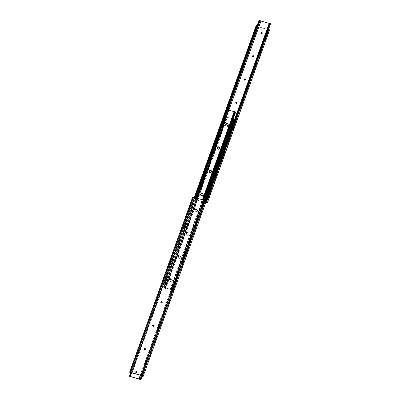 <?xml version="1.0" encoding="UTF-8"?>
<svg xmlns="http://www.w3.org/2000/svg" width="400" height="400" viewBox="0 0 400 400"><rect width="100%" height="100%" fill="white"/><g stroke="black" fill="none" stroke-linecap="round" stroke-linejoin="round"><path stroke-width="0.3" stroke-dasharray="2 1.5" d="M194.625 209.92A0.63 0.58 -42.5 0 0 194.745 210.135L194.595 209.97A0.63 0.58 -42.5 0 1 194.52 209.865A0.63 0.58 -42.5 0 0 195.545 209.84A0.63 0.58 -42.5 0 0 195.42 209.03M186.26 233.16A0.63 0.58 -42.5 0 0 186.38 233.37L186.23 233.205A0.63 0.58 -42.5 0 1 186.155 233.105A0.63 0.58 -42.5 0 0 187.18 233.075A0.63 0.58 -42.5 0 0 187.055 232.265A0.63 0.58 -42.5 0 1 187.155 232.355L186.985 232.17M177.785 256.335A0.63 0.58 -42.5 0 0 178.815 256.31A0.63 0.58 -42.5 0 0 178.69 255.5A0.63 0.58 -42.5 0 1 178.12 256.595A0.63 0.58 -42.5 0 1 177.79 256.34M169.53 279.63A0.63 0.58 -42.5 0 0 169.65 279.84L169.5 279.675A0.63 0.58 -42.5 0 1 169.425 279.575A0.63 0.58 -42.5 0 0 170.45 279.545A0.63 0.58 -42.5 0 0 170.325 278.735M161.165 302.865A0.63 0.58 -42.5 0 0 161.285 303.075L161.135 302.91A0.63 0.58 -42.5 0 1 161.06 302.81A0.63 0.58 -42.5 0 0 162.085 302.78A0.63 0.58 -42.5 0 0 161.96 301.975M152.8 326.1A0.63 0.58 -42.5 0 0 152.92 326.31L152.77 326.145A0.63 0.58 -42.5 0 1 152.695 326.045A0.63 0.58 -42.5 0 0 153.72 326.015A0.63 0.58 -42.5 0 0 153.595 325.21M144.435 349.335A0.63 0.58 -42.5 0 0 144.555 349.545L144.405 349.38A0.63 0.58 -42.5 0 1 144.33 349.28A0.63 0.58 -42.5 0 0 145.355 349.25A0.63 0.58 -42.5 0 0 145.23 348.445A0.63 0.58 -42.5 0 1 145.33 348.535L145.16 348.345M135.96 372.51A0.63 0.58 -42.5 0 0 136.99 372.49A0.63 0.58 -42.5 0 0 136.865 371.68A0.63 0.58 -42.5 0 1 136.295 372.775A0.63 0.58 -42.5 0 1 135.965 372.515M206.08 201.57L204.315 200.35L193.27 197.25L194.08 198.15L131.02 373.31L130.525 373.17M130.63 372.885L131.02 373.31M194.08 198.15L193.52 197.99L130.46 373.15M193.52 197.99L192.72 197.12L129.655 372.28M205.52 201.41L142.46 376.57M227.935 124.1A1.255 1.16 137.5 0 1 226.76 126.255A1.255 1.16 137.5 0 1 226.115 125.765M219.57 147.335A1.255 1.16 137.5 0 1 218.395 149.495A1.255 1.16 137.5 0 1 217.75 149M211.205 170.57A1.255 1.16 137.5 0 1 210.03 172.73A1.255 1.16 137.5 0 1 209.385 172.235M202.84 193.805A1.255 1.16 137.5 0 1 201.66 195.965A1.255 1.16 137.5 0 1 201.02 195.47M196.705 209.725A1.255 1.16 137.5 0 1 197.285 211.5A1.255 1.16 137.5 0 1 195.36 211.735A1.255 1.16 137.5 0 1 196.705 209.725M195.46 209.52A1.255 1.16 137.5 0 1 196.985 211.17A1.255 1.16 137.5 0 1 195.06 211.41A1.255 1.16 137.5 0 1 195 209.945M188.34 232.96A1.255 1.16 137.5 0 1 188.92 234.735A1.255 1.16 137.5 0 1 186.995 234.975A1.255 1.16 137.5 0 1 188.34 232.96M187.095 232.755A1.255 1.16 137.5 0 1 188.62 234.405A1.255 1.16 137.5 0 1 186.695 234.645A1.255 1.16 137.5 0 1 186.635 233.18M179.975 256.195A1.255 1.16 137.5 0 1 180.555 257.97A1.255 1.16 137.5 0 1 178.63 258.21A1.255 1.16 137.5 0 1 179.975 256.195M178.73 255.99A1.255 1.16 137.5 0 1 180.255 257.64A1.255 1.16 137.5 0 1 178.33 257.88A1.255 1.16 137.5 0 1 178.265 256.415M171.61 279.43A1.255 1.16 137.5 0 1 172.19 281.205A1.255 1.16 137.5 0 1 170.265 281.445A1.255 1.16 137.5 0 1 171.61 279.43M170.365 279.225A1.255 1.16 137.5 0 1 171.89 280.875A1.255 1.16 137.5 0 1 169.965 281.115A1.255 1.16 137.5 0 1 169.9 279.65M164.99 288.57L165.56 288.79A1.665 0.315 -160.2 0 0 165.71 288.72A1.665 0.315 -160.2 0 0 164.975 288.16L171.545 290.03A1.665 0.315 -160.2 0 0 171.385 290.1A1.665 0.315 -160.2 0 0 172.11 290.655L172.535 290.72L172.11 290.22L171.16 289.725L171.7 289.77L170.475 288.875A1.665 0.315 -160.2 0 0 170.325 288.945A1.665 0.315 -160.2 0 0 171.06 289.505L164.495 287.63A1.665 0.315 -160.2 0 0 164.65 287.56A1.665 0.315 -160.2 0 0 163.93 287.01L163.5 286.945L165.165 288.52L226.51 117.7L227.08 117.92A1.665 0.315 -160.2 0 0 227.23 117.85A1.665 0.315 -160.2 0 0 226.495 117.29L233.06 119.16A1.665 0.315 -160.2 0 0 232.905 119.23A1.665 0.315 -160.2 0 0 233.625 119.785L234.055 119.85M164.88 287.935L226.395 117.065L225.855 117.02L226.51 117.7M165.56 288.79L227.08 117.92M172.11 290.655L233.625 119.785M172.535 290.72L205.01 200.515M233.55 119.57L172.035 290.25M233.17 119.035L226.395 117.065L228.84 110.275L227.465 109.28M171.16 289.725L235.12 112.065L235.665 112.11M171.045 289.095L203.16 199.895M170.475 288.875L202.575 199.725M234.29 111.28A1.665 0.315 -160.2 0 0 235.025 111.84L234.15 111.665M163.93 287.01L196.025 197.86M163.5 286.945L195.615 197.745L163.525 286.915M235.12 112.065L228.84 110.275M194.595 209.97A0.63 0.58 -42.5 0 0 195.555 209.85A0.63 0.58 -42.5 0 0 195.425 209.04M194.745 210.135A0.63 0.58 -42.5 0 0 195.705 210.015A0.63 0.58 -42.5 0 0 195.47 209.145M186.06 233.02L186.22 233.195A0.63 0.58 -42.5 0 0 187.19 233.085A0.63 0.58 -42.5 0 0 187.155 232.355L187.305 232.52A0.63 0.58 -42.5 0 0 187.105 232.38M186.38 233.37A0.63 0.58 -42.5 0 0 187.34 233.25A0.63 0.58 -42.5 0 0 187.305 232.52M177.895 256.395A0.63 0.58 -42.5 0 0 178.975 256.485A0.63 0.58 -42.5 0 0 178.74 255.615M169.33 279.49L169.49 279.665A0.63 0.58 -42.5 0 0 170.46 279.555A0.63 0.58 -42.5 0 0 170.33 278.745M169.65 279.84A0.63 0.58 -42.5 0 0 170.61 279.72A0.63 0.58 -42.5 0 0 170.375 278.855M160.965 302.725L161.125 302.9A0.63 0.58 -42.5 0 0 162.095 302.79A0.63 0.58 -42.5 0 0 161.965 301.98M161.285 303.075A0.63 0.58 -42.5 0 0 162.245 302.955A0.63 0.58 -42.5 0 0 162.01 302.09M152.77 326.145A0.63 0.58 -42.5 0 0 153.73 326.03A0.63 0.58 -42.5 0 0 153.6 325.215M152.92 326.31A0.63 0.58 -42.5 0 0 153.88 326.19A0.63 0.58 -42.5 0 0 153.645 325.325M144.235 349.195L144.395 349.37A0.63 0.58 -42.5 0 0 145.365 349.265A0.63 0.58 -42.5 0 0 145.33 348.535L145.48 348.695A0.63 0.58 -42.5 0 0 145.28 348.56M144.555 349.545A0.63 0.58 -42.5 0 0 145.515 349.425A0.63 0.58 -42.5 0 0 145.48 348.695M136.07 372.57A0.63 0.58 -42.5 0 0 137.15 372.66A0.63 0.58 -42.5 0 0 136.915 371.795M194.54 197.575L193.845 197.595A1.665 0.315 -160.2 0 0 193.71 197.665A1.665 0.315 -160.2 0 0 194.4 198.2L194.995 198.35L194.255 197.86L194.77 197.76L203.37 200.21L205.095 201.25A1.665 0.315 -160.2 0 0 205.23 201.18A1.665 0.315 -160.2 0 0 204.54 200.645L194.54 197.575L131.48 372.725M130.34 377.075L194.685 198.34M130.82 376.605L194.995 198.35M130.425 376.495L194.77 197.76M139.02 378.945L203.37 200.21M140.19 379.54L204.455 201.045M140.605 380L204.955 201.265M202.8 196.4A0.63 0.58 137.5 0 1 202.515 195.51A0.63 0.58 137.5 0 1 203.475 195.39A0.63 0.58 137.5 0 1 202.8 196.4A0.63 0.58 137.5 0 1 202.525 195.52A0.63 0.58 137.5 0 1 203.485 195.405A0.63 0.58 137.5 0 1 202.81 196.41M202.79 195.06A0.63 0.58 137.5 0 1 203.36 195.96A0.63 0.58 137.5 0 1 202.275 195.535M211.165 173.16A0.63 0.58 137.5 0 1 210.88 172.275A0.63 0.58 137.5 0 1 211.84 172.155A0.63 0.58 137.5 0 1 211.165 173.16M211.155 171.825A0.63 0.58 137.5 0 1 211.725 172.725A0.63 0.58 137.5 0 1 210.64 172.3M219.53 149.925A0.63 0.58 137.5 0 1 219.245 149.04A0.63 0.58 137.5 0 1 220.205 148.92A0.63 0.58 137.5 0 1 219.53 149.925M219.52 148.59A0.63 0.58 137.5 0 1 220.09 149.49A0.63 0.58 137.5 0 1 219.01 149.06M227.9 126.69A0.63 0.58 137.5 0 1 227.61 125.805A0.63 0.58 137.5 0 1 228.57 125.685A0.63 0.58 137.5 0 1 227.9 126.69A0.63 0.58 137.5 0 1 227.62 125.815A0.63 0.58 137.5 0 1 228.58 125.695A0.63 0.58 137.5 0 1 227.91 126.7M227.89 125.355A0.63 0.58 137.5 0 1 228.455 126.25A0.63 0.58 137.5 0 1 227.375 125.825M235.95 103.215A0.63 0.58 137.5 0 0 236.98 103.19A0.63 0.58 137.5 0 0 236.855 102.385A0.63 0.58 137.5 0 1 236.265 103.455A0.63 0.58 137.5 0 1 235.94 103.21M245.15 79.05L245.3 79.215A0.63 0.58 137.5 0 0 245.22 79.145A0.63 0.58 137.5 0 1 244.63 80.22A0.63 0.58 137.5 0 1 244.305 79.975M252.75 56.84A0.63 0.58 137.5 0 0 253.71 56.72A0.63 0.58 137.5 0 0 253.585 55.91A0.63 0.58 137.5 0 1 252.995 56.985A0.63 0.58 137.5 0 1 252.675 56.74A0.63 0.58 137.5 0 0 252.75 56.84L252.91 57.015A0.63 0.58 137.5 0 1 252.79 56.805M261.115 33.605A0.63 0.58 137.5 0 0 262.075 33.485A0.63 0.58 137.5 0 0 261.95 32.675A0.63 0.58 137.5 0 1 261.36 33.75A0.63 0.58 137.5 0 1 261.04 33.505A0.63 0.58 137.5 0 0 261.115 33.605L261.275 33.78A0.63 0.58 137.5 0 1 261.155 33.57M205.765 202.455L195.46 199.355A1.665 0.315 19.8 0 1 194.77 198.82A1.665 0.315 19.8 0 1 194.905 198.75L196.63 199.79L205.23 202.24L205.745 202.14L205.005 201.65L205.6 201.8A1.665 0.315 19.8 0 1 205.935 201.98M270.635 23.605A1.665 0.315 19.8 0 1 270.505 23.67L259.805 20.62A1.665 0.315 19.8 0 1 259.12 20.085M195.425 197.69L195.045 198.735M227.815 109.325L195.545 198.955M228.895 110.17L196.63 199.79M269.18 23.395L269.575 23.505L205.23 202.24M269.575 23.505L270.09 23.405L269.355 22.915M205.33 200.75L205.005 201.65M205.55 200.995L205.315 201.66M203.39 195.42A0.63 0.58 137.5 0 1 203.68 196.31A0.63 0.58 137.5 0 1 202.72 196.425A0.63 0.58 137.5 0 1 203.39 195.42M211.755 172.185A0.63 0.58 137.5 0 1 212.045 173.07A0.63 0.58 137.5 0 1 211.085 173.19A0.63 0.58 137.5 0 1 211.755 172.185M211.595 172.01A0.63 0.58 137.5 0 1 211.885 172.9A0.63 0.58 137.5 0 1 210.925 173.015A0.63 0.58 137.5 0 1 211.595 172.01M220.12 148.95A0.63 0.58 137.5 0 1 220.41 149.835A0.63 0.58 137.5 0 1 219.45 149.955A0.63 0.58 137.5 0 1 220.12 148.95M219.96 148.775A0.63 0.58 137.5 0 1 220.25 149.66A0.63 0.58 137.5 0 1 219.29 149.78A0.63 0.58 137.5 0 1 219.96 148.775M228.485 125.715A0.63 0.58 137.5 0 1 228.775 126.6A0.63 0.58 137.5 0 1 227.815 126.72A0.63 0.58 137.5 0 1 228.485 125.715M236.905 102.5A0.63 0.58 137.5 0 1 236.435 103.64A0.63 0.58 137.5 0 1 236.06 103.275M245.27 79.265A0.63 0.58 137.5 0 1 244.8 80.405A0.63 0.58 137.5 0 1 244.425 80.04M245.47 79.4L245.31 79.225A0.63 0.58 137.5 0 1 244.64 80.23A0.63 0.58 137.5 0 1 244.315 79.98M253.635 56.025A0.63 0.58 137.5 0 1 253.165 57.17A0.63 0.58 137.5 0 1 252.91 57.015M262 32.79A0.63 0.58 137.5 0 1 261.53 33.935A0.63 0.58 137.5 0 1 261.275 33.78M268.21 28.835L268.785 29.715L257.975 26.635L257.04 25.865M205.74 202.515L195.685 199.65L194.48 198.59L194.86 197.53M194.48 198.59L193.92 198.43L194.3 197.37M256.21 25.415L258.135 26.81L269.53 29.985M193.92 198.43L195.845 199.825L205.7 202.63M205.975 201.865L206.035 201.525M204.72 200.54L141.66 375.7M204.315 200.35L141.25 375.51M193.505 197.27L130.445 372.43M193.28 197.28L130.235 372.395M164.685 288.155L226.205 117.285M165.095 288.63L226.615 117.76M165.285 288.71L226.805 117.84M164.975 288.16L226.495 117.29M165.03 288.1L226.545 117.23M171.31 289.89L232.825 119.02M171.545 290.03L233.06 119.16M172.385 290.73L233.9 119.86M172.515 290.745L234.03 119.875M171.35 289.505L203.57 200.01M170.94 289.03L203.045 199.86M170.75 288.95L202.85 199.805M171.06 289.505L235.025 111.84M171.01 289.56L234.97 111.9M164.73 287.77L197 198.135M164.495 287.63L228.455 109.97M163.655 286.93L195.75 197.78M164 287.41L227.965 109.75M131.255 372.66L194.305 197.535M130.86 372.545L193.845 197.595M130.05 376.935L194.4 198.2M130.51 376.52L194.705 198.21M129.995 376.55L194.345 197.815M139.885 379.37L204.235 200.635M140.295 379.63L204.595 201.025M140.745 379.98L205.095 201.25M141.545 375.625L204.54 200.645M140.555 375.31L203.605 200.185M140.24 375.22L203.3 200.07M260.745 21.08L196.395 199.815M261.05 21.195L196.7 199.93M259.805 20.62L195.46 199.355M195.3 197.655L194.905 198.75M259.755 20.24L195.405 198.975M228.13 109.47L195.765 199.365M270.005 23.45L205.655 202.185M269.645 23.055L205.295 201.79M205.795 201.26L205.6 201.8M270.505 23.67L206.155 202.405M270.04 23.73L205.695 202.465M269.81 23.695L205.46 202.425M206.72 202.72L269.01 29.705M206.56 202.545L268.785 29.715M195.685 199.65L257.975 26.635M195.28 199.46L257.57 26.445M194.72 199.3L257.01 26.285M195.845 199.825L258.135 26.81M206.655 202.905L268.945 29.89M170.575 278.99L170.255 278.64M162.21 302.225L161.89 301.875M193.27 197.25L130.205 372.41M227.805 123.92L228.105 124.245M219.44 147.155L219.74 147.48M211.075 170.39L211.375 170.715M202.705 193.625L203.005 193.95M196.915 209.71L197.215 210.04M188.55 232.945L188.85 233.275M180.185 256.18L180.485 256.51M171.82 279.415L172.12 279.745M165.165 288.52L226.68 117.65M165.71 288.72L227.23 117.85M164.885 288.085L226.4 117.22M171.565 290.02L233.08 119.15M171.385 290.1L232.905 119.23M171.935 290.295L233.45 119.425M172.11 290.22L204.49 200.285M171.7 289.77L203.975 200.125M170.875 289.14L234.835 111.48M170.325 288.945L202.46 199.695M171.155 289.575L235.115 111.915M164.475 287.64L228.435 109.98M164.65 287.56L196.86 198.095M164.105 287.365L228.065 109.705M163.925 287.445L227.89 109.78M164.335 287.89L225.855 117.02M169.965 281.115L170.265 281.445M178.33 257.88L178.63 258.21M186.695 234.645L186.995 234.975M195.06 211.41L195.36 211.735M200.855 195.325L201.155 195.65M209.22 172.09L209.52 172.415M217.585 148.855L217.885 149.18M225.95 125.62L226.25 125.945M130.76 372.52L193.71 197.665M129.91 376.595L194.255 197.86M140.335 379.715L204.68 200.985M142.19 376.275L205.23 201.18M202.395 196.08L202.72 196.425M244.225 79.9L244.545 80.25M195.2 197.625L194.77 198.82M259.665 20.285L195.32 199.015M270.09 23.405L205.745 202.14M268.705 28.975L206.31 202.275M203.325 195.23L203.645 195.58M206.73 202.75L269.02 29.735"/><path stroke-width="0.6" d="M194.68 209.94A0.63 0.58 -42.5 0 0 195.35 208.935A0.63 0.58 -42.5 0 0 194.39 209.055A0.63 0.58 -42.5 0 0 194.68 209.94M195.42 209.03A0.63 0.58 -42.5 0 0 194.515 209.865A0.63 0.58 -42.5 0 1 195.425 209.04M186.315 233.175A0.63 0.58 -42.5 0 0 186.985 232.17A0.63 0.58 -42.5 0 0 186.025 232.29A0.63 0.58 -42.5 0 0 186.315 233.175M187.055 232.265A0.63 0.58 -42.5 0 0 186.15 233.1A0.63 0.58 -42.5 0 1 187.06 232.275M177.95 256.41A0.63 0.58 -42.5 0 0 178.62 255.405A0.63 0.58 -42.5 0 0 177.66 255.525A0.63 0.58 -42.5 0 0 177.95 256.41M177.79 256.34A0.63 0.58 -42.5 0 1 178.695 255.51A0.63 0.58 -42.5 0 0 177.785 256.335M169.585 279.645A0.63 0.58 -42.5 0 0 170.255 278.64A0.63 0.58 -42.5 0 0 169.295 278.76A0.63 0.58 -42.5 0 0 169.585 279.645M170.325 278.735A0.63 0.58 -42.5 0 0 169.42 279.57A0.63 0.58 -42.5 0 1 170.33 278.745M161.22 302.88A0.63 0.58 -42.5 0 0 161.89 301.875A0.63 0.58 -42.5 0 0 160.93 301.995A0.63 0.58 -42.5 0 0 161.22 302.88M161.96 301.975A0.63 0.58 -42.5 0 0 161.055 302.805A0.63 0.58 -42.5 0 1 161.965 301.98M152.855 326.12A0.63 0.58 -42.5 0 0 153.525 325.11A0.63 0.58 -42.5 0 0 152.565 325.23A0.63 0.58 -42.5 0 0 152.855 326.12M153.595 325.21A0.63 0.58 -42.5 0 0 152.69 326.04A0.63 0.58 -42.5 0 1 153.6 325.215M144.49 349.355A0.63 0.58 -42.5 0 0 145.16 348.345A0.63 0.58 -42.5 0 0 144.2 348.465A0.63 0.58 -42.5 0 0 144.49 349.355M145.23 348.445A0.63 0.58 -42.5 0 0 144.325 349.275A0.63 0.58 -42.5 0 1 145.235 348.45M136.125 372.59A0.63 0.58 -42.5 0 0 136.795 371.585A0.63 0.58 -42.5 0 0 135.835 371.7A0.63 0.58 -42.5 0 0 136.125 372.59M135.965 372.515A0.63 0.58 -42.5 0 1 136.87 371.685A0.63 0.58 -42.5 0 0 135.96 372.51M130.525 373.17L129.625 372.2L130.285 372.255L141.09 375.335L143.02 376.73L141.25 375.51L130.445 372.43L130.63 372.885M192.72 197.12L204.155 200.175L206.08 201.57L143.02 376.73M226.115 125.765A1.255 1.16 137.5 0 1 227.935 124.1M227.295 123.605A1.255 1.16 137.5 0 1 227.87 125.38A1.255 1.16 137.5 0 1 225.95 125.62A1.255 1.16 137.5 0 1 227.295 123.605M217.75 149A1.255 1.16 137.5 0 1 219.57 147.335M218.93 146.84A1.255 1.16 137.5 0 1 219.505 148.615A1.255 1.16 137.5 0 1 217.585 148.855A1.255 1.16 137.5 0 1 218.93 146.84M209.385 172.235A1.255 1.16 137.5 0 1 211.205 170.57M210.565 170.075A1.255 1.16 137.5 0 1 211.14 171.85A1.255 1.16 137.5 0 1 209.22 172.09A1.255 1.16 137.5 0 1 210.565 170.075M201.02 195.47A1.255 1.16 137.5 0 1 202.84 193.805M202.2 193.31A1.255 1.16 137.5 0 1 202.775 195.085A1.255 1.16 137.5 0 1 200.855 195.325A1.255 1.16 137.5 0 1 202.2 193.31M205.01 200.515L234.055 119.85L233.55 119.57M233.555 119.38L233.17 119.035M203.975 200.125L235.665 112.11L234.94 111.625M203.16 199.895L235.01 111.43L234.44 111.21A1.665 0.315 -160.2 0 0 234.29 111.28L202.46 199.695M202.575 199.725L234.44 111.21M195 209.945A1.255 1.16 137.5 0 1 195.46 209.52M186.635 233.18A1.255 1.16 137.5 0 1 187.095 232.755M178.265 256.415A1.255 1.16 137.5 0 1 178.73 255.99M169.9 279.65A1.255 1.16 137.5 0 1 170.365 279.225M234.15 111.665L228.555 110.06M196.86 198.095L228.615 109.9A1.665 0.315 -160.2 0 0 227.89 109.345L227.465 109.28L195.615 197.745L227.485 109.255M196.025 197.86L227.89 109.345M195.47 209.145A0.63 0.58 -42.5 0 0 194.625 209.92M187.105 232.38A0.63 0.58 -42.5 0 0 186.26 233.16M178.74 255.615A0.63 0.58 -42.5 0 0 177.895 256.395M170.375 278.855A0.63 0.58 -42.5 0 0 169.53 279.63M162.01 302.09A0.63 0.58 -42.5 0 0 161.165 302.865M153.645 325.325A0.63 0.58 -42.5 0 0 152.8 326.1M145.28 348.56A0.63 0.58 -42.5 0 0 144.435 349.335M136.915 371.795A0.63 0.58 -42.5 0 0 136.07 372.57M130.645 377.085L129.91 376.595L130.425 376.495L139.02 378.945L140.745 379.98A1.665 0.315 -160.2 0 0 140.88 379.915A1.665 0.315 -160.2 0 0 140.195 379.38L129.495 376.33A1.665 0.315 -160.2 0 0 129.365 376.395A1.665 0.315 -160.2 0 0 130.05 376.935L130.645 377.085L130.82 376.605M202.275 195.535A0.63 0.58 137.5 0 1 202.79 195.06M210.64 172.3A0.63 0.58 137.5 0 1 211.155 171.825M219.01 149.06A0.63 0.58 137.5 0 1 219.52 148.59M227.375 125.825A0.63 0.58 137.5 0 1 227.89 125.355M235.94 103.21A0.63 0.58 137.5 0 1 236.85 102.375A0.63 0.58 137.5 0 0 235.95 103.215M236.115 103.29A0.63 0.58 137.5 0 1 235.825 102.405A0.63 0.58 137.5 0 1 236.785 102.285A0.63 0.58 137.5 0 1 236.115 103.29M244.305 79.975A0.63 0.58 137.5 0 1 245.215 79.14A0.63 0.58 137.5 0 0 244.315 79.98M244.48 80.055A0.63 0.58 137.5 0 1 244.19 79.17A0.63 0.58 137.5 0 1 245.15 79.05A0.63 0.58 137.5 0 1 244.48 80.055M252.675 56.74A0.63 0.58 137.5 0 1 253.58 55.905A0.63 0.58 137.5 0 0 252.68 56.745M252.845 56.82A0.63 0.58 137.5 0 1 252.555 55.935A0.63 0.58 137.5 0 1 253.515 55.815A0.63 0.58 137.5 0 1 252.845 56.82M261.04 33.505A0.63 0.58 137.5 0 1 261.95 32.67A0.63 0.58 137.5 0 0 261.045 33.51M261.21 33.585A0.63 0.58 137.5 0 1 260.92 32.7A0.63 0.58 137.5 0 1 261.88 32.58A0.63 0.58 137.5 0 1 261.21 33.585M195.2 197.625L259.12 20.085A1.665 0.315 19.8 0 1 259.255 20.02L195.425 197.69M259.395 20L259.895 20.22L227.815 109.325M259.81 20.46L260.98 21.055L228.895 110.17M260.98 21.055L269.18 23.395M205.55 200.995L269.66 22.925L269.355 22.915L205.33 200.75M269.66 22.925L269.95 23.065A1.665 0.315 19.8 0 1 270.635 23.605L268.705 28.975M205.935 201.98A1.665 0.315 19.8 0 1 206.29 202.335A1.665 0.315 19.8 0 1 206.155 202.405L205.765 202.455M236.06 103.275A0.63 0.58 137.5 0 1 236.905 102.5M244.425 80.04A0.63 0.58 137.5 0 1 245.27 79.265M252.79 56.805A0.63 0.58 137.5 0 1 253.635 56.025M261.155 33.57A0.63 0.58 137.5 0 1 262 32.79M205.965 201.895L206.73 202.75L205.74 202.515M257.04 25.865L256.21 25.415L194.3 197.37M194.86 197.53L256.77 25.575M205.7 202.63L207.315 202.96L206.48 202.01L268.77 28.995L268.21 28.835L206.035 201.525M269.53 29.985L268.77 28.995M206.48 202.01L205.975 201.865M193.345 197.095L130.285 372.255M204.155 200.175L141.09 375.335M205.28 200.7L142.22 375.86M203.57 200.01L235.315 111.845M203.045 199.86L234.905 111.37M202.85 199.805L234.715 111.29M197 198.135L228.69 110.11M195.75 197.78L227.615 109.27M129.96 376.27L131.255 372.66M130.19 376.305L131.48 372.725M129.495 376.33L130.86 372.545M130.355 376.945L130.51 376.52M140.195 379.38L141.545 375.625M139.255 378.92L140.555 375.31M138.95 378.805L140.24 375.22M259.255 20.02L195.3 197.655M260.115 20.63L228.13 109.47M269.95 23.065L205.795 201.26M207.28 202.88L269.57 29.865M192.685 197.04L129.625 372.2M204.49 200.285L233.625 119.35M129.365 376.395L130.76 372.52M140.88 379.915L142.19 376.275M207.315 202.96L269.605 29.945"/></g></svg>
